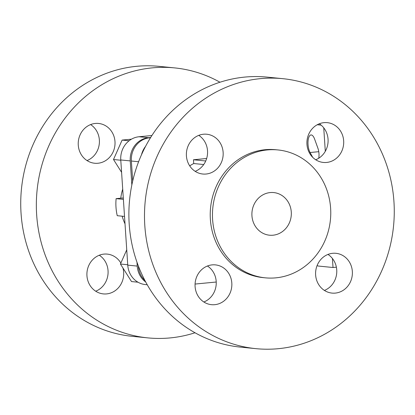 <?xml version="1.0" encoding="UTF-8"?>
<svg xmlns="http://www.w3.org/2000/svg" width="415" height="415" viewBox="0 0 415 415"><rect width="100%" height="100%" fill="white"/><g stroke="black" fill="none" stroke-linecap="round" stroke-linejoin="round"><path stroke-width="0.62" d="M270.196 192.57A21.419 19.702 95.7 0 0 251.895 213.855A21.419 19.702 95.7 0 0 269.485 235.201A21.419 19.702 95.7 0 0 273.029 235.206A21.419 19.702 95.7 0 0 291.325 213.922A21.419 19.702 95.7 0 0 273.734 192.576A21.419 19.702 95.7 0 0 270.196 192.57M203.454 134.232A19.993 18.39 95.7 0 0 186.371 154.1A19.993 18.39 95.7 0 0 202.79 174.02A19.993 18.39 95.7 0 0 206.094 174.025A19.993 18.39 95.7 0 0 223.177 154.157A19.993 18.39 95.7 0 0 206.758 134.237A19.993 18.39 95.7 0 0 203.454 134.232M212.132 264.879A19.993 18.39 95.7 0 0 195.05 284.747A19.993 18.39 95.7 0 0 211.468 304.672A19.993 18.39 95.7 0 0 214.773 304.677A19.993 18.39 95.7 0 0 231.855 284.809A19.993 18.39 95.7 0 0 215.432 264.889A19.993 18.39 95.7 0 0 212.132 264.879M332.664 253.306A19.993 18.39 95.7 0 0 315.587 273.174A19.993 18.39 95.7 0 0 332.005 293.094A19.993 18.39 95.7 0 0 335.31 293.099A19.993 18.39 95.7 0 0 352.387 273.231A19.993 18.39 95.7 0 0 335.968 253.311A19.993 18.39 95.7 0 0 332.664 253.306M323.985 122.653A19.993 18.39 95.7 0 0 306.908 142.521A19.993 18.39 95.7 0 0 323.327 162.441A19.993 18.39 95.7 0 0 326.631 162.452A19.993 18.39 95.7 0 0 343.708 142.584A19.993 18.39 95.7 0 0 327.29 122.658A19.993 18.39 95.7 0 0 323.985 122.653M122.939 267.986A19.993 18.39 -84.3 0 1 106.624 293.903A19.993 18.39 -84.3 0 1 103.319 293.898A19.993 18.39 -84.3 0 1 86.901 273.973A19.993 18.39 -84.3 0 1 103.978 254.105A19.993 18.39 -84.3 0 1 107.283 254.11A19.993 18.39 -84.3 0 1 120.869 263.069M97.945 163.251A19.993 18.39 -84.3 0 1 94.641 163.245A19.993 18.39 -84.3 0 1 78.222 143.32A19.993 18.39 -84.3 0 1 95.3 123.452A19.993 18.39 -84.3 0 1 98.604 123.457A19.993 18.39 -84.3 0 1 115.028 143.382A19.993 18.39 -84.3 0 1 97.945 163.251M195.019 332.763A135.653 124.78 -84.3 0 1 170.197 337.914A135.653 124.78 -84.3 0 1 147.782 337.877L132.172 336.321A135.653 124.78 -84.3 0 1 20.75 201.13A135.653 124.78 -84.3 0 1 136.649 66.312A135.653 124.78 -84.3 0 1 159.07 66.348L174.679 67.904A135.653 124.78 -84.3 0 1 219.981 82.237M147.782 337.877A135.653 124.78 -84.3 0 1 36.359 202.686A135.653 124.78 -84.3 0 1 152.263 67.868A135.653 124.78 -84.3 0 1 174.679 67.904M312.677 157.306L310.072 152.518A9.996 3.86 84.5 0 1 308.039 144.508A9.996 3.86 84.5 0 1 310.985 134.948A9.996 3.86 84.5 0 1 314.617 139.103L317.926 148.285A8.57 3.31 84.5 0 1 318.73 158.24M260.413 78.642A135.653 124.78 -84.3 0 1 282.828 78.679A135.653 124.78 -84.3 0 1 394.25 213.87A135.653 124.78 -84.3 0 1 278.351 348.688A135.653 124.78 -84.3 0 1 255.931 348.652A135.653 124.78 -84.3 0 1 144.508 213.46A135.653 124.78 -84.3 0 1 260.413 78.642M255.931 348.652L240.321 347.096A135.653 124.78 -84.3 0 1 128.899 211.904A135.653 124.78 -84.3 0 1 244.803 77.086A135.653 124.78 -84.3 0 1 267.219 77.123L282.828 78.679M267.364 149.929A64.258 59.106 -84.3 0 1 277.983 149.945A64.258 59.106 -84.3 0 1 330.76 213.984A64.258 59.106 -84.3 0 1 275.856 277.848A64.258 59.106 -84.3 0 1 265.237 277.827A64.258 59.106 -84.3 0 1 212.459 213.792A64.258 59.106 -84.3 0 1 267.364 149.929M265.237 277.827L263.011 277.609A64.258 59.106 -84.3 0 1 210.229 213.569A64.258 59.106 -84.3 0 1 265.133 149.706A64.258 59.106 -84.3 0 1 275.752 149.722L277.983 149.945M203.724 164.532L193.727 163.536A49.266 45.313 95.7 0 0 189.707 165.865M147.237 284.757L145.302 284.56A21.419 19.702 -84.3 0 1 127.758 265.138L120.77 159.962A21.419 19.702 -84.3 0 1 139.025 136.753L151.911 135.513M124.521 216.423L117.248 215.696A49.266 45.313 -84.3 0 1 116.117 198.64L120.781 198.194A44.265 40.717 -84.3 0 1 122.71 189.141M145.556 146.386A21.419 19.702 95.7 0 0 141.479 154.795M216.231 282.024L195.071 284.057M206.649 158.499L193.478 159.765L193.727 163.536M195.175 171.343A19.993 18.39 95.7 0 0 207.464 154.396A19.993 18.39 95.7 0 0 198.764 135.357M203.853 301.995A19.993 18.39 95.7 0 0 216.142 285.048A19.993 18.39 95.7 0 0 207.438 266.01M324.39 290.417A19.993 18.39 95.7 0 0 336.674 273.469A19.993 18.39 95.7 0 0 327.975 254.431M315.711 159.765A19.993 18.39 95.7 0 0 327.995 142.817A19.993 18.39 95.7 0 0 319.296 123.779M323.742 127.836L325.303 151.309M317.236 124.744L321.127 125.133M317.107 265.548A17.134 6.614 -95.5 0 0 318.523 266.062L333.017 267.509L332.42 258.483M336.383 267.187L333.017 267.509M132.691 181.044L131.363 161.015A21.419 19.702 -84.3 0 1 149.618 137.806L150.51 137.723M144.949 280.566A21.419 19.702 -84.3 0 1 138.351 266.191L138.33 265.89M205.726 160.984L193.478 159.765M127.758 265.138L137.235 266.082L136.976 262.207M131.846 184.945L130.248 160.906L120.77 159.962M139.025 136.753L148.503 137.697L150.655 137.49M148.503 137.697A21.419 19.702 95.7 0 0 130.248 160.906M137.235 266.082A21.419 19.702 95.7 0 0 145.722 282.024M90.61 124.583A19.993 18.39 -84.3 0 1 99.31 143.621A19.993 18.39 -84.3 0 1 87.026 160.569M99.289 255.235A19.993 18.39 -84.3 0 1 107.988 274.274A19.993 18.39 -84.3 0 1 95.704 291.221M123.297 197.971L120.781 198.194M116.117 198.64L123.39 199.366M127.732 264.754L120.438 264.028L131.508 281.557L137.982 282.205M120.438 264.028L126.741 249.825M121.59 172.324L113.497 159.505L120.791 160.232M113.497 159.505L122.114 140.083L129.086 140.778M122.114 140.083L131.446 139.186M318.767 151.683L310.072 152.518M125.014 223.82A44.265 40.717 -84.3 0 1 122.166 216.184M316.178 159.573L315.514 159.64M149.618 137.806L150.412 137.889M138.605 161.736L131.363 161.015"/></g></svg>
